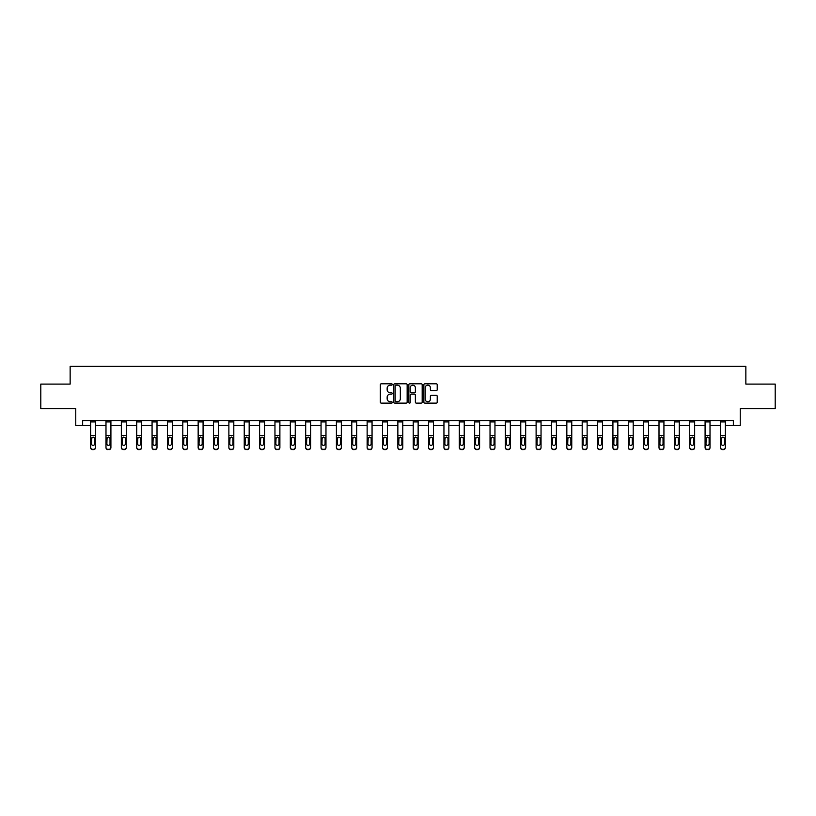 <?xml version="1.0" encoding="UTF-8"?>
<svg xmlns="http://www.w3.org/2000/svg" width="816" height="816" viewBox="0 0 816 816"><rect width="100%" height="100%" fill="white"/><g stroke="black" fill="none" stroke-linecap="round" stroke-linejoin="round"><path stroke-width="1.22" d="M392.241 384.479A0.673 0.673 0 0 0 391.568 383.795L381.296 383.795A0.969 0.969 0 0 0 380.327 384.764L380.327 402.166A0.969 0.969 0 0 0 381.296 403.135L391.568 403.135A0.673 0.673 0 0 0 392.241 402.451A0.673 0.673 0 0 0 391.568 401.778L390.242 401.778A3.091 3.091 0 0 1 387.151 398.687L387.151 397.239A3.091 3.091 0 0 1 390.242 394.138L391.568 394.138A0.673 0.673 0 0 0 392.241 393.465A0.673 0.673 0 0 0 391.568 392.792L390.242 392.792A3.091 3.091 0 0 1 387.151 389.691L387.151 388.243A3.091 3.091 0 0 1 390.242 385.152L391.568 385.152A0.673 0.673 0 0 0 392.241 384.479M436.244 390.619A0.969 0.969 0 0 0 437.213 389.65L437.213 384.764A0.969 0.969 0 0 0 436.244 383.795L424.84 383.795A0.969 0.969 0 0 0 423.871 384.764L423.871 402.166A0.969 0.969 0 0 0 424.84 403.135L436.244 403.135A0.969 0.969 0 0 0 437.213 402.166L437.213 396.27A0.969 0.969 0 0 0 436.244 395.301L431.368 395.301A0.969 0.969 0 0 0 430.399 396.27L430.399 399.197A2.581 2.581 0 0 1 427.819 401.778A2.581 2.581 0 0 1 425.228 399.197L425.228 387.743A2.581 2.581 0 0 1 427.819 385.152A2.581 2.581 0 0 1 430.399 387.743L430.399 389.65A0.969 0.969 0 0 0 431.368 390.619L436.244 390.619M82.651 425.473L82.651 420.546L733.349 420.546L733.349 425.473L740.245 425.473L740.245 408.724L775.2 408.724L775.2 384.112L745.855 384.112L745.855 366.384L70.145 366.384L70.145 384.112L40.8 384.112L40.8 408.724L75.755 408.724L75.755 425.473L90.627 425.473M407.153 384.764A0.969 0.969 0 0 0 406.184 383.795L394.781 383.795A0.969 0.969 0 0 0 393.812 384.764L393.812 402.166A0.969 0.969 0 0 0 394.781 403.135L406.184 403.135A0.969 0.969 0 0 0 407.153 402.166L407.153 384.764M409.816 383.795L421.219 383.795A0.969 0.969 0 0 1 422.188 384.764L422.188 402.166A0.969 0.969 0 0 1 421.219 403.135L416.333 403.135A0.969 0.969 0 0 1 415.375 402.166L415.375 395.107A0.969 0.969 0 0 0 414.406 394.138L411.162 394.138A0.969 0.969 0 0 0 410.203 395.107L410.203 402.451A0.673 0.673 0 0 1 409.52 403.135A0.673 0.673 0 0 1 408.847 402.451L408.847 384.764A0.969 0.969 0 0 1 409.816 383.795M95.554 425.473L105.988 425.473M110.915 425.473L121.349 425.473M126.276 425.473L136.711 425.473M141.637 425.473L152.072 425.473M156.998 425.473L167.433 425.473M172.36 425.473L182.794 425.473M187.721 425.473L198.155 425.473M203.082 425.473L213.517 425.473M218.443 425.473L228.878 425.473M233.804 425.473L244.239 425.473M249.166 425.473L259.6 425.473M264.527 425.473L274.961 425.473M279.888 425.473L290.323 425.473M295.249 425.473L305.684 425.473M310.61 425.473L321.045 425.473M325.972 425.473L336.406 425.473M341.333 425.473L351.778 425.473M356.694 425.473L367.139 425.473M372.055 425.473L382.5 425.473M387.416 425.473L397.861 425.473M402.778 425.473L413.222 425.473M418.139 425.473L428.584 425.473M433.5 425.473L443.945 425.473M448.861 425.473L459.306 425.473M464.222 425.473L474.667 425.473M479.594 425.473L490.028 425.473M494.955 425.473L505.39 425.473M510.316 425.473L520.751 425.473M525.677 425.473L536.112 425.473M541.039 425.473L551.473 425.473M556.4 425.473L566.834 425.473M571.761 425.473L582.196 425.473M587.122 425.473L597.557 425.473M602.483 425.473L612.918 425.473M617.845 425.473L628.279 425.473M633.206 425.473L643.64 425.473M648.567 425.473L659.002 425.473M663.928 425.473L674.363 425.473M679.289 425.473L689.724 425.473M694.651 425.473L705.085 425.473M710.012 425.473L720.446 425.473M725.373 425.473L733.349 425.473M395.842 385.152A0.673 0.673 0 0 0 395.168 385.825L395.168 401.105A0.673 0.673 0 0 0 395.842 401.778L397.249 401.778A3.091 3.091 0 0 0 400.34 398.687L400.34 388.243A3.091 3.091 0 0 0 397.249 385.152L395.842 385.152M415.375 387.784A2.581 2.581 0 0 0 412.784 385.203A2.581 2.581 0 0 0 410.203 387.784L410.203 391.823A0.969 0.969 0 0 0 411.162 392.792L414.406 392.792A0.969 0.969 0 0 0 415.375 391.823L415.375 387.784M90.627 438.233L90.627 447.352A1.969 1.958 -0 0 0 92.596 449.31L93.585 449.31A1.969 1.958 -0 0 0 95.554 447.352L95.554 447.658A1.969 1.958 180 0 1 93.585 449.616L93.585 449.31M94.666 443.833L94.666 438.651L94.666 443.833A1.571 1.561 180 0 1 93.085 445.393A1.571 1.561 180 0 0 94.666 443.833M91.514 444.139L91.514 443.833A1.571 1.561 180 0 0 93.085 445.393M91.514 443.833L91.688 437.927L93.085 437.06L94.493 437.927L93.085 437.06L91.514 438.529M90.627 447.352L90.627 420.566L95.554 420.566L95.554 447.352M92.596 449.31L93.585 449.616M92.596 449.616A1.969 1.958 180 0 1 90.627 447.658M95.554 437.927L94.493 437.927L94.666 438.651M105.988 421.913L110.915 421.913L110.915 420.566L105.988 420.566L105.988 447.352A1.969 1.958 -0 0 0 107.957 449.31L108.946 449.31A1.969 1.958 -0 0 0 110.915 447.352L110.915 447.658A1.969 1.958 180 0 1 108.946 449.616L108.946 449.31M110.027 443.833L110.027 438.651L110.027 443.833A1.571 1.561 180 0 1 108.446 445.393A1.571 1.561 180 0 0 110.027 443.833M106.876 444.139L106.876 443.833A1.571 1.561 180 0 0 108.446 445.393M106.876 443.833L107.049 437.927L108.446 437.06L109.854 437.927L108.446 437.06L106.876 438.529M121.349 421.913L126.276 421.913L126.276 420.566L121.349 420.566L121.349 447.352A1.969 1.958 -0 0 0 123.318 449.31L124.307 449.31A1.969 1.958 -0 0 0 126.276 447.352L126.276 447.658A1.969 1.958 180 0 1 124.307 449.616L124.307 449.31M125.389 443.833L125.389 438.651L125.389 443.833A1.571 1.561 180 0 1 123.808 445.393A1.571 1.561 180 0 0 125.389 443.833M122.237 444.139L122.237 443.833A1.571 1.561 180 0 0 123.808 445.393M122.237 443.833L122.41 437.927L123.808 437.06L125.215 437.927L123.808 437.06L122.237 438.529M110.915 421.913L110.915 447.352M107.957 449.31L108.946 449.616M107.957 449.616A1.969 1.958 180 0 1 105.988 447.658M110.915 437.927L109.854 437.927L110.027 438.651M126.276 421.913L126.276 447.352M123.318 449.31L124.307 449.616M123.318 449.616A1.969 1.958 180 0 1 121.349 447.658M126.276 437.927L125.215 437.927L125.389 438.651M136.711 421.913L141.637 421.913L141.637 420.566L136.711 420.566L136.711 447.352A1.969 1.958 -0 0 0 138.679 449.31L139.669 449.31A1.969 1.958 -0 0 0 141.637 447.352L141.637 447.658A1.969 1.958 180 0 1 139.669 449.616L139.669 449.31M140.75 443.833L140.75 438.651L140.75 443.833A1.571 1.561 180 0 1 139.169 445.393A1.571 1.561 180 0 0 140.75 443.833M137.598 444.139L137.598 443.833A1.571 1.561 180 0 0 139.169 445.393M137.598 443.833L137.771 437.927L139.169 437.06L140.576 437.927L139.169 437.06L137.598 438.529M152.072 421.913L156.998 421.913L156.998 420.566L152.072 420.566L152.072 447.352A1.969 1.958 -0 0 0 154.04 449.31L155.03 449.31A1.969 1.958 -0 0 0 156.998 447.352L156.998 447.658A1.969 1.958 180 0 1 155.03 449.616L155.03 449.31M156.111 443.833L156.111 438.651L156.111 443.833A1.571 1.561 180 0 1 154.53 445.393A1.571 1.561 180 0 0 156.111 443.833M152.959 444.139L152.959 443.833A1.571 1.561 180 0 0 154.53 445.393M152.959 443.833L153.133 437.927L154.53 437.06L155.938 437.927L154.53 437.06L152.959 438.529M167.433 421.913L172.36 421.913L172.36 420.566L167.433 420.566L167.433 447.352A1.969 1.958 -0 0 0 169.402 449.31L170.391 449.31A1.969 1.958 -0 0 0 172.36 447.352L172.36 447.658A1.969 1.958 180 0 1 170.391 449.616L170.391 449.31M171.472 443.833L171.472 438.651L171.472 443.833A1.571 1.561 180 0 1 169.891 445.393A1.571 1.561 180 0 0 171.472 443.833M168.32 444.139L168.32 443.833A1.571 1.561 180 0 0 169.891 445.393M168.32 443.833L168.494 437.927L169.891 437.06L171.299 437.927L169.891 437.06L168.32 438.529M141.637 421.913L141.637 447.352M138.679 449.31L139.669 449.616M138.679 449.616A1.969 1.958 180 0 1 136.711 447.658M141.637 437.927L140.576 437.927L140.75 438.651M156.998 421.913L156.998 447.352M154.04 449.31L155.03 449.616M154.04 449.616A1.969 1.958 180 0 1 152.072 447.658M156.998 437.927L155.938 437.927L156.111 438.651M172.36 421.913L172.36 447.352M169.402 449.31L170.391 449.616M169.402 449.616A1.969 1.958 180 0 1 167.433 447.658M172.36 437.927L171.299 437.927L171.472 438.651M182.794 421.913L187.721 421.913L187.721 420.566L182.794 420.566L182.794 447.352A1.969 1.958 -0 0 0 184.763 449.31L185.752 449.31A1.969 1.958 -0 0 0 187.721 447.352L187.721 447.658A1.969 1.958 180 0 1 185.752 449.616L185.752 449.31M186.833 443.833L186.833 438.651L186.833 443.833A1.571 1.561 180 0 1 185.263 445.393A1.571 1.561 180 0 0 186.833 443.833M183.682 444.139L183.682 443.833A1.571 1.561 180 0 0 185.263 445.393M183.682 443.833L183.855 437.927L185.263 437.06L186.66 437.927L185.263 437.06L183.682 438.529M187.721 421.913L187.721 447.352M184.763 449.31L185.752 449.616M184.763 449.616A1.969 1.958 180 0 1 182.794 447.658M187.721 437.927L186.66 437.927L186.833 438.651M198.155 421.913L203.082 421.913L203.082 420.566L198.155 420.566L198.155 447.352A1.969 1.958 -0 0 0 200.124 449.31L201.113 449.31A1.969 1.958 -0 0 0 203.082 447.352L203.082 447.658A1.969 1.958 180 0 1 201.113 449.616L201.113 449.31M202.195 443.833L202.195 438.651L202.195 443.833A1.571 1.561 180 0 1 200.624 445.393A1.571 1.561 180 0 0 202.195 443.833M199.043 444.139L199.043 443.833A1.571 1.561 180 0 0 200.624 445.393M199.043 443.833L199.216 437.927L200.624 437.06L202.021 437.927L200.624 437.06L199.043 438.529M203.082 421.913L203.082 447.352M200.124 449.31L201.113 449.616M200.124 449.616A1.969 1.958 180 0 1 198.155 447.658M203.082 437.927L202.021 437.927L202.195 438.651M213.517 421.913L218.443 421.913L218.443 420.566L213.517 420.566L213.517 447.352A1.969 1.958 -0 0 0 215.485 449.31L216.475 449.31A1.969 1.958 -0 0 0 218.443 447.352L218.443 447.658A1.969 1.958 180 0 1 216.475 449.616L216.475 449.31M217.556 443.833L217.556 438.651L217.556 443.833A1.571 1.561 180 0 1 215.985 445.393A1.571 1.561 180 0 0 217.556 443.833M214.404 444.139L214.404 443.833A1.571 1.561 180 0 0 215.985 445.393M214.404 443.833L214.577 437.927L215.985 437.06L217.382 437.927L215.985 437.06L214.404 438.529M218.443 421.913L218.443 447.352M215.485 449.31L216.475 449.616M215.485 449.616A1.969 1.958 180 0 1 213.517 447.658M218.443 437.927L217.382 437.927L217.556 438.651M228.878 421.913L233.804 421.913L233.804 420.566L228.878 420.566L228.878 447.352A1.969 1.958 -0 0 0 230.846 449.31L231.836 449.31A1.969 1.958 -0 0 0 233.804 447.352L233.804 447.658A1.969 1.958 180 0 1 231.836 449.616L231.836 449.31M232.917 443.833L232.917 438.651L232.917 443.833A1.571 1.561 180 0 1 231.346 445.393A1.571 1.561 180 0 0 232.917 443.833M229.765 444.139L229.765 443.833A1.571 1.561 180 0 0 231.346 445.393M229.765 443.833L229.939 437.927L231.346 437.06L232.744 437.927L231.346 437.06L229.765 438.529M233.804 421.913L233.804 447.352M230.846 449.31L231.836 449.616M230.846 449.616A1.969 1.958 180 0 1 228.878 447.658M233.804 437.927L232.744 437.927L232.917 438.651M244.239 421.913L249.166 421.913L249.166 420.566L244.239 420.566L244.239 447.352A1.969 1.958 -0 0 0 246.208 449.31L247.197 449.31A1.969 1.958 -0 0 0 249.166 447.352L249.166 447.658A1.969 1.958 180 0 1 247.197 449.616L247.197 449.31M248.278 443.833L248.278 438.651L248.278 443.833A1.571 1.561 180 0 1 246.707 445.393A1.571 1.561 180 0 0 248.278 443.833M245.126 444.139L245.126 443.833A1.571 1.561 180 0 0 246.707 445.393M245.126 443.833L245.3 437.927L246.707 437.06L248.105 437.927L246.707 437.06L245.126 438.529M249.166 421.913L249.166 447.352M246.208 449.31L247.197 449.616M246.208 449.616A1.969 1.958 180 0 1 244.239 447.658M249.166 437.927L248.105 437.927L248.278 438.651M259.6 421.913L264.527 421.913L264.527 420.566L259.6 420.566L259.6 447.352A1.969 1.958 -0 0 0 261.569 449.31L262.558 449.31A1.969 1.958 -0 0 0 264.527 447.352L264.527 447.658A1.969 1.958 180 0 1 262.558 449.616L262.558 449.31M263.639 443.833L263.639 438.651L263.639 443.833A1.571 1.561 180 0 1 262.069 445.393A1.571 1.561 180 0 0 263.639 443.833M260.488 444.139L260.488 443.833A1.571 1.561 180 0 0 262.069 445.393M260.488 443.833L260.661 437.927L262.069 437.06L263.466 437.927L262.069 437.06L260.488 438.529M264.527 421.913L264.527 447.352M261.569 449.31L262.558 449.616M261.569 449.616A1.969 1.958 180 0 1 259.6 447.658M264.527 437.927L263.466 437.927L263.639 438.651M274.961 421.913L279.888 421.913L279.888 420.566L274.961 420.566L274.961 447.352A1.969 1.958 -0 0 0 276.93 449.31L277.919 449.31A1.969 1.958 -0 0 0 279.888 447.352L279.888 447.658A1.969 1.958 180 0 1 277.919 449.616L277.919 449.31M279.001 443.833L279.001 438.651L279.001 443.833A1.571 1.561 180 0 1 277.43 445.393A1.571 1.561 180 0 0 279.001 443.833M275.849 444.139L275.849 443.833A1.571 1.561 180 0 0 277.43 445.393M275.849 443.833L276.022 437.927L277.43 437.06L278.827 437.927L277.43 437.06L275.849 438.529M279.888 421.913L279.888 447.352M276.93 449.31L277.919 449.616M276.93 449.616A1.969 1.958 180 0 1 274.961 447.658M279.888 437.927L278.827 437.927L279.001 438.651M290.323 421.913L295.249 421.913L295.249 420.566L290.323 420.566L290.323 447.352A1.969 1.958 -0 0 0 292.291 449.31L293.281 449.31A1.969 1.958 -0 0 0 295.249 447.352L295.249 447.658A1.969 1.958 180 0 1 293.281 449.616L293.281 449.31M294.362 443.833L294.362 438.651L294.362 443.833A1.571 1.561 180 0 1 292.791 445.393A1.571 1.561 180 0 0 294.362 443.833M291.21 444.139L291.21 443.833A1.571 1.561 180 0 0 292.791 445.393M291.21 443.833L291.383 437.927L292.791 437.06L294.188 437.927L292.791 437.06L291.21 438.529M295.249 421.913L295.249 447.352M292.291 449.31L293.281 449.616M292.291 449.616A1.969 1.958 180 0 1 290.323 447.658M295.249 437.927L294.188 437.927L294.362 438.651M305.684 421.913L310.61 421.913L310.61 420.566L305.684 420.566L305.684 447.352A1.969 1.958 -0 0 0 307.663 449.31L308.642 449.31A1.969 1.958 -0 0 0 310.61 447.352L310.61 447.658A1.969 1.958 180 0 1 308.642 449.616L308.642 449.31M309.723 443.833L309.723 438.651L309.723 443.833A1.571 1.561 180 0 1 308.152 445.393A1.571 1.561 180 0 0 309.723 443.833M306.571 444.139L306.571 443.833A1.571 1.561 180 0 0 308.152 445.393M306.571 443.833L306.745 437.927L308.152 437.06L309.55 437.927L308.152 437.06L306.571 438.529M310.61 421.913L310.61 447.352M307.663 449.31L308.642 449.616M307.663 449.616A1.969 1.958 180 0 1 305.684 447.658M310.61 437.927L309.55 437.927L309.723 438.651M321.045 421.913L325.972 421.913L325.972 420.566L321.045 420.566L321.045 447.352A1.969 1.958 -0 0 0 323.024 449.31L324.003 449.31A1.969 1.958 -0 0 0 325.972 447.352L325.972 447.658A1.969 1.958 180 0 1 324.003 449.616L324.003 449.31M325.084 443.833L325.084 438.651L325.084 443.833A1.571 1.561 180 0 1 323.513 445.393A1.571 1.561 180 0 0 325.084 443.833M321.932 444.139L321.932 443.833A1.571 1.561 180 0 0 323.513 445.393M321.932 443.833L322.106 437.927L323.513 437.06L324.911 437.927L323.513 437.06L321.932 438.529M325.972 421.913L325.972 447.352M323.024 449.31L324.003 449.616M323.024 449.616A1.969 1.958 180 0 1 321.045 447.658M325.972 437.927L324.911 437.927L325.084 438.651M336.406 421.913L341.333 421.913L341.333 420.566L336.406 420.566L336.406 447.352A1.969 1.958 -0 0 0 338.385 449.31L339.364 449.31A1.969 1.958 -0 0 0 341.333 447.352L341.333 447.658A1.969 1.958 180 0 1 339.364 449.616L339.364 449.31M340.445 443.833L340.445 438.651L340.445 443.833A1.571 1.561 180 0 1 338.875 445.393A1.571 1.561 180 0 0 340.445 443.833M337.294 444.139L337.294 443.833A1.571 1.561 180 0 0 338.875 445.393M337.294 443.833L337.467 437.927L338.875 437.06L340.272 437.927L338.875 437.06L337.294 438.529M341.333 421.913L341.333 447.352M338.385 449.31L339.364 449.616M338.385 449.616A1.969 1.958 180 0 1 336.406 447.658M341.333 437.927L340.272 437.927L340.445 438.651M351.778 421.913L356.694 421.913L356.694 420.566L351.778 420.566L351.778 447.352A1.969 1.958 -0 0 0 353.746 449.31L354.725 449.31A1.969 1.958 -0 0 0 356.694 447.352L356.694 447.658A1.969 1.958 180 0 1 354.725 449.616L354.725 449.31M355.807 443.833L355.807 438.651L355.807 443.833A1.571 1.561 180 0 1 354.236 445.393A1.571 1.561 180 0 0 355.807 443.833M352.655 444.139L352.655 443.833A1.571 1.561 180 0 0 354.236 445.393M352.655 443.833L352.838 437.927L354.236 437.06L355.633 437.927L354.236 437.06L352.655 438.529M356.694 421.913L356.694 447.352M353.746 449.31L354.725 449.616M353.746 449.616A1.969 1.958 180 0 1 351.778 447.658M356.694 437.927L355.633 437.927L355.807 438.651M367.139 421.913L372.055 421.913L372.055 420.566L367.139 420.566L367.139 447.352A1.969 1.958 -0 0 0 369.107 449.31L370.087 449.31A1.969 1.958 -0 0 0 372.055 447.352L372.055 447.658A1.969 1.958 180 0 1 370.087 449.616L370.087 449.31M371.168 443.833L371.168 438.651L371.168 443.833A1.571 1.561 180 0 1 369.597 445.393A1.571 1.561 180 0 0 371.168 443.833M368.016 444.139L368.016 443.833A1.571 1.561 180 0 0 369.597 445.393M368.016 443.833L368.2 437.927L369.597 437.06L370.994 437.927L369.597 437.06L368.016 438.529M372.055 421.913L372.055 447.352M369.107 449.31L370.087 449.616M369.107 449.616A1.969 1.958 180 0 1 367.139 447.658M372.055 437.927L370.994 437.927L371.168 438.651M382.5 421.913L387.416 421.913L387.416 420.566L382.5 420.566L382.5 447.352A1.969 1.958 -0 0 0 384.469 449.31L385.448 449.31A1.969 1.958 -0 0 0 387.416 447.352L387.416 447.658A1.969 1.958 180 0 1 385.448 449.616L385.448 449.31M386.529 443.833L386.529 438.651L386.529 443.833A1.571 1.561 180 0 1 384.958 445.393A1.571 1.561 180 0 0 386.529 443.833M383.377 444.139L383.377 443.833A1.571 1.561 180 0 0 384.958 445.393M383.377 443.833L383.561 437.927L384.958 437.06L386.356 437.927L384.958 437.06L383.377 438.529M387.416 421.913L387.416 447.352M384.469 449.31L385.448 449.616M384.469 449.616A1.969 1.958 180 0 1 382.5 447.658M387.416 437.927L386.356 437.927L386.529 438.651M397.861 421.913L402.778 421.913L402.778 420.566L397.861 420.566L397.861 447.352A1.969 1.958 -0 0 0 399.83 449.31L400.809 449.31A1.969 1.958 -0 0 0 402.778 447.352L402.778 447.658A1.969 1.958 180 0 1 400.809 449.616L400.809 449.31M401.89 443.833L401.89 438.651L401.89 443.833A1.571 1.561 180 0 1 400.319 445.393A1.571 1.561 180 0 0 401.89 443.833M398.749 444.139L398.749 443.833A1.571 1.561 180 0 0 400.319 445.393M398.749 443.833L398.922 437.927L400.319 437.06L401.717 437.927L400.319 437.06L398.749 438.529M402.778 421.913L402.778 447.352M399.83 449.31L400.809 449.616M399.83 449.616A1.969 1.958 180 0 1 397.861 447.658M402.778 437.927L401.717 437.927L401.89 438.651M413.222 421.913L418.139 421.913L418.139 420.566L413.222 420.566L413.222 447.352A1.969 1.958 -0 0 0 415.191 449.31L416.17 449.31A1.969 1.958 -0 0 0 418.139 447.352L418.139 447.658A1.969 1.958 180 0 1 416.17 449.616L416.17 449.31M417.251 443.833L417.251 438.651L417.251 443.833A1.571 1.561 180 0 1 415.681 445.393A1.571 1.561 180 0 0 417.251 443.833M414.11 444.139L414.11 443.833A1.571 1.561 180 0 0 415.681 445.393M414.11 443.833L414.283 437.927L415.681 437.06L417.078 437.927L415.681 437.06L414.11 438.529M418.139 421.913L418.139 447.352M415.191 449.31L416.17 449.616M415.191 449.616A1.969 1.958 180 0 1 413.222 447.658M418.139 437.927L417.078 437.927L417.251 438.651M428.584 421.913L433.5 421.913L433.5 420.566L428.584 420.566L428.584 447.352A1.969 1.958 -0 0 0 430.552 449.31L431.531 449.31A1.969 1.958 -0 0 0 433.5 447.352L433.5 447.658A1.969 1.958 180 0 1 431.531 449.616L431.531 449.31M432.623 443.833L432.623 438.651L432.623 443.833A1.571 1.561 180 0 1 431.042 445.393A1.571 1.561 180 0 0 432.623 443.833M429.471 444.139L429.471 443.833A1.571 1.561 180 0 0 431.042 445.393M429.471 443.833L429.644 437.927L431.042 437.06L432.439 437.927L431.042 437.06L429.471 438.529M433.5 421.913L433.5 447.352M430.552 449.31L431.531 449.616M430.552 449.616A1.969 1.958 180 0 1 428.584 447.658M433.5 437.927L432.439 437.927L432.623 438.651M443.945 421.913L448.861 421.913L448.861 420.566L443.945 420.566L443.945 447.352A1.969 1.958 -0 0 0 445.913 449.31L446.893 449.31A1.969 1.958 -0 0 0 448.861 447.352L448.861 447.658A1.969 1.958 180 0 1 446.893 449.616L446.893 449.31M447.984 443.833L447.984 438.651L447.984 443.833A1.571 1.561 180 0 1 446.403 445.393A1.571 1.561 180 0 0 447.984 443.833M444.832 444.139L444.832 443.833A1.571 1.561 180 0 0 446.403 445.393M444.832 443.833L445.006 437.927L446.403 437.06L447.8 437.927L446.403 437.06L444.832 438.529M448.861 421.913L448.861 447.352M445.913 449.31L446.893 449.616M445.913 449.616A1.969 1.958 180 0 1 443.945 447.658M448.861 437.927L447.8 437.927L447.984 438.651M459.306 421.913L464.222 421.913L464.222 420.566L459.306 420.566L459.306 447.352A1.969 1.958 -0 0 0 461.275 449.31L462.254 449.31A1.969 1.958 -0 0 0 464.222 447.352L464.222 447.658A1.969 1.958 180 0 1 462.254 449.616L462.254 449.31M463.345 443.833L463.345 438.651L463.345 443.833A1.571 1.561 180 0 1 461.764 445.393A1.571 1.561 180 0 0 463.345 443.833M460.193 444.139L460.193 443.833A1.571 1.561 180 0 0 461.764 445.393M460.193 443.833L460.367 437.927L461.764 437.06L463.162 437.927L461.764 437.06L460.193 438.529M464.222 421.913L464.222 447.352M461.275 449.31L462.254 449.616M461.275 449.616A1.969 1.958 180 0 1 459.306 447.658M464.222 437.927L463.162 437.927L463.345 438.651M474.667 421.913L479.594 421.913L479.594 420.566L474.667 420.566L474.667 447.352A1.969 1.958 -0 0 0 476.636 449.31L477.615 449.31A1.969 1.958 -0 0 0 479.594 447.352L479.594 447.658A1.969 1.958 180 0 1 477.615 449.616L477.615 449.31M478.706 443.833L478.706 438.651L478.706 443.833A1.571 1.561 180 0 1 477.125 445.393A1.571 1.561 180 0 0 478.706 443.833M475.555 444.139L475.555 443.833A1.571 1.561 180 0 0 477.125 445.393M475.555 443.833L475.728 437.927L477.125 437.06L478.533 437.927L477.125 437.06L475.555 438.529M479.594 421.913L479.594 447.352M476.636 449.31L477.615 449.616M476.636 449.616A1.969 1.958 180 0 1 474.667 447.658M479.594 437.927L478.533 437.927L478.706 438.651M490.028 421.913L494.955 421.913L494.955 420.566L490.028 420.566L490.028 447.352A1.969 1.958 -0 0 0 491.997 449.31L492.976 449.31A1.969 1.958 -0 0 0 494.955 447.352L494.955 447.658A1.969 1.958 180 0 1 492.976 449.616L492.976 449.31M494.068 443.833L494.068 438.651L494.068 443.833A1.571 1.561 180 0 1 492.487 445.393A1.571 1.561 180 0 0 494.068 443.833M490.916 444.139L490.916 443.833A1.571 1.561 180 0 0 492.487 445.393M490.916 443.833L491.089 437.927L492.487 437.06L493.894 437.927L492.487 437.06L490.916 438.529M494.955 421.913L494.955 447.352M491.997 449.31L492.976 449.616M491.997 449.616A1.969 1.958 180 0 1 490.028 447.658M494.955 437.927L493.894 437.927L494.068 438.651M505.39 421.913L510.316 421.913L510.316 420.566L505.39 420.566L505.39 447.352A1.969 1.958 -0 0 0 507.358 449.31L508.337 449.31A1.969 1.958 -0 0 0 510.316 447.352L510.316 447.658A1.969 1.958 180 0 1 508.337 449.616L508.337 449.31M509.429 443.833L509.429 438.651L509.429 443.833A1.571 1.561 180 0 1 507.848 445.393A1.571 1.561 180 0 0 509.429 443.833M506.277 444.139L506.277 443.833A1.571 1.561 180 0 0 507.848 445.393M506.277 443.833L506.45 437.927L507.848 437.06L509.255 437.927L507.848 437.06L506.277 438.529M510.316 421.913L510.316 447.352M507.358 449.31L508.337 449.616M507.358 449.616A1.969 1.958 180 0 1 505.39 447.658M510.316 437.927L509.255 437.927L509.429 438.651M520.751 421.913L525.677 421.913L525.677 420.566L520.751 420.566L520.751 447.352A1.969 1.958 -0 0 0 522.719 449.31L523.709 449.31A1.969 1.958 -0 0 0 525.677 447.352L525.677 447.658A1.969 1.958 180 0 1 523.709 449.616L523.709 449.31M524.79 443.833L524.79 438.651L524.79 443.833A1.571 1.561 180 0 1 523.209 445.393A1.571 1.561 180 0 0 524.79 443.833M521.638 444.139L521.638 443.833A1.571 1.561 180 0 0 523.209 445.393M521.638 443.833L521.812 437.927L523.209 437.06L524.617 437.927L523.209 437.06L521.638 438.529M525.677 421.913L525.677 447.352M522.719 449.31L523.709 449.616M522.719 449.616A1.969 1.958 180 0 1 520.751 447.658M525.677 437.927L524.617 437.927L524.79 438.651M536.112 421.913L541.039 421.913L541.039 420.566L536.112 420.566L536.112 447.352A1.969 1.958 -0 0 0 538.081 449.31L539.07 449.31A1.969 1.958 -0 0 0 541.039 447.352L541.039 447.658A1.969 1.958 180 0 1 539.07 449.616L539.07 449.31M540.151 443.833L540.151 438.651L540.151 443.833A1.571 1.561 180 0 1 538.57 445.393A1.571 1.561 180 0 0 540.151 443.833M536.999 444.139L536.999 443.833A1.571 1.561 180 0 0 538.57 445.393M536.999 443.833L537.173 437.927L538.57 437.06L539.978 437.927L538.57 437.06L536.999 438.529M541.039 421.913L541.039 447.352M538.081 449.31L539.07 449.616M538.081 449.616A1.969 1.958 180 0 1 536.112 447.658M541.039 437.927L539.978 437.927L540.151 438.651M551.473 421.913L556.4 421.913L556.4 420.566L551.473 420.566L551.473 447.352A1.969 1.958 -0 0 0 553.442 449.31L554.431 449.31A1.969 1.958 -0 0 0 556.4 447.352L556.4 447.658A1.969 1.958 180 0 1 554.431 449.616L554.431 449.31M555.512 443.833L555.512 438.651L555.512 443.833A1.571 1.561 180 0 1 553.931 445.393A1.571 1.561 180 0 0 555.512 443.833M552.361 444.139L552.361 443.833A1.571 1.561 180 0 0 553.931 445.393M552.361 443.833L552.534 437.927L553.931 437.06L555.339 437.927L553.931 437.06L552.361 438.529M556.4 421.913L556.4 447.352M553.442 449.31L554.431 449.616M553.442 449.616A1.969 1.958 180 0 1 551.473 447.658M556.4 437.927L555.339 437.927L555.512 438.651M566.834 421.913L571.761 421.913L571.761 420.566L566.834 420.566L566.834 447.352A1.969 1.958 -0 0 0 568.803 449.31L569.792 449.31A1.969 1.958 -0 0 0 571.761 447.352L571.761 447.658A1.969 1.958 180 0 1 569.792 449.616L569.792 449.31M570.874 443.833L570.874 438.651L570.874 443.833A1.571 1.561 180 0 1 569.293 445.393A1.571 1.561 180 0 0 570.874 443.833M567.722 444.139L567.722 443.833A1.571 1.561 180 0 0 569.293 445.393M567.722 443.833L567.895 437.927L569.293 437.06L570.7 437.927L569.293 437.06L567.722 438.529M571.761 421.913L571.761 447.352M568.803 449.31L569.792 449.616M568.803 449.616A1.969 1.958 180 0 1 566.834 447.658M571.761 437.927L570.7 437.927L570.874 438.651M582.196 421.913L587.122 421.913L587.122 420.566L582.196 420.566L582.196 447.352A1.969 1.958 -0 0 0 584.164 449.31L585.154 449.31A1.969 1.958 -0 0 0 587.122 447.352L587.122 447.658A1.969 1.958 180 0 1 585.154 449.616L585.154 449.31M586.235 443.833L586.235 438.651L586.235 443.833A1.571 1.561 180 0 1 584.654 445.393A1.571 1.561 180 0 0 586.235 443.833M583.083 444.139L583.083 443.833A1.571 1.561 180 0 0 584.654 445.393M583.083 443.833L583.256 437.927L584.654 437.06L586.061 437.927L584.654 437.06L583.083 438.529M587.122 421.913L587.122 447.352M584.164 449.31L585.154 449.616M584.164 449.616A1.969 1.958 180 0 1 582.196 447.658M587.122 437.927L586.061 437.927L586.235 438.651M597.557 421.913L602.483 421.913L602.483 420.566L597.557 420.566L597.557 447.352A1.969 1.958 -0 0 0 599.525 449.31L600.515 449.31A1.969 1.958 -0 0 0 602.483 447.352L602.483 447.658A1.969 1.958 180 0 1 600.515 449.616L600.515 449.31M601.596 443.833L601.596 438.651L601.596 443.833A1.571 1.561 180 0 1 600.015 445.393A1.571 1.561 180 0 0 601.596 443.833M598.444 444.139L598.444 443.833A1.571 1.561 180 0 0 600.015 445.393M598.444 443.833L598.618 437.927L600.015 437.06L601.423 437.927L600.015 437.06L598.444 438.529M602.483 421.913L602.483 447.352M599.525 449.31L600.515 449.616M599.525 449.616A1.969 1.958 180 0 1 597.557 447.658M602.483 437.927L601.423 437.927L601.596 438.651M612.918 421.913L617.845 421.913L617.845 420.566L612.918 420.566L612.918 447.352A1.969 1.958 -0 0 0 614.887 449.31L615.876 449.31A1.969 1.958 -0 0 0 617.845 447.352L617.845 447.658A1.969 1.958 180 0 1 615.876 449.616L615.876 449.31M616.957 443.833L616.957 438.651L616.957 443.833A1.571 1.561 180 0 1 615.376 445.393A1.571 1.561 180 0 0 616.957 443.833M613.805 444.139L613.805 443.833A1.571 1.561 180 0 0 615.376 445.393M613.805 443.833L613.979 437.927L615.376 437.06L616.784 437.927L615.376 437.06L613.805 438.529M617.845 421.913L617.845 447.352M614.887 449.31L615.876 449.616M614.887 449.616A1.969 1.958 180 0 1 612.918 447.658M617.845 437.927L616.784 437.927L616.957 438.651M628.279 421.913L633.206 421.913L633.206 420.566L628.279 420.566L628.279 447.352A1.969 1.958 -0 0 0 630.248 449.31L631.237 449.31A1.969 1.958 -0 0 0 633.206 447.352L633.206 447.658A1.969 1.958 180 0 1 631.237 449.616L631.237 449.31M632.318 443.833L632.318 438.651L632.318 443.833A1.571 1.561 180 0 1 630.737 445.393A1.571 1.561 180 0 0 632.318 443.833M629.167 444.139L629.167 443.833A1.571 1.561 180 0 0 630.737 445.393M629.167 443.833L629.34 437.927L630.737 437.06L632.145 437.927L630.737 437.06L629.167 438.529M633.206 421.913L633.206 447.352M630.248 449.31L631.237 449.616M630.248 449.616A1.969 1.958 180 0 1 628.279 447.658M633.206 437.927L632.145 437.927L632.318 438.651M643.64 421.913L648.567 421.913L648.567 420.566L643.64 420.566L643.64 447.352A1.969 1.958 -0 0 0 645.609 449.31L646.598 449.31A1.969 1.958 -0 0 0 648.567 447.352L648.567 447.658A1.969 1.958 180 0 1 646.598 449.616L646.598 449.31M647.68 443.833L647.68 438.651L647.68 443.833A1.571 1.561 180 0 1 646.109 445.393A1.571 1.561 180 0 0 647.68 443.833M644.528 444.139L644.528 443.833A1.571 1.561 180 0 0 646.109 445.393M644.528 443.833L644.701 437.927L646.109 437.06L647.506 437.927L646.109 437.06L644.528 438.529M648.567 421.913L648.567 447.352M645.609 449.31L646.598 449.616M645.609 449.616A1.969 1.958 180 0 1 643.64 447.658M648.567 437.927L647.506 437.927L647.68 438.651M659.002 421.913L663.928 421.913L663.928 420.566L659.002 420.566L659.002 447.352A1.969 1.958 -0 0 0 660.97 449.31L661.96 449.31A1.969 1.958 -0 0 0 663.928 447.352L663.928 447.658A1.969 1.958 180 0 1 661.96 449.616L661.96 449.31M663.041 443.833L663.041 438.651L663.041 443.833A1.571 1.561 180 0 1 661.47 445.393A1.571 1.561 180 0 0 663.041 443.833M659.889 444.139L659.889 443.833A1.571 1.561 180 0 0 661.47 445.393M659.889 443.833L660.062 437.927L661.47 437.06L662.867 437.927L661.47 437.06L659.889 438.529M663.928 421.913L663.928 447.352M660.97 449.31L661.96 449.616M660.97 449.616A1.969 1.958 180 0 1 659.002 447.658M663.928 437.927L662.867 437.927L663.041 438.651M674.363 421.913L679.289 421.913L679.289 420.566L674.363 420.566L674.363 447.352A1.969 1.958 -0 0 0 676.331 449.31L677.321 449.31A1.969 1.958 -0 0 0 679.289 447.352L679.289 447.658A1.969 1.958 180 0 1 677.321 449.616L677.321 449.31M678.402 443.833L678.402 438.651L678.402 443.833A1.571 1.561 180 0 1 676.831 445.393A1.571 1.561 180 0 0 678.402 443.833M675.25 444.139L675.25 443.833A1.571 1.561 180 0 0 676.831 445.393M675.25 443.833L675.424 437.927L676.831 437.06L678.229 437.927L676.831 437.06L675.25 438.529M679.289 421.913L679.289 447.352M676.331 449.31L677.321 449.616M676.331 449.616A1.969 1.958 180 0 1 674.363 447.658M679.289 437.927L678.229 437.927L678.402 438.651M689.724 421.913L694.651 421.913L694.651 420.566L689.724 420.566L689.724 447.352A1.969 1.958 -0 0 0 691.693 449.31L692.682 449.31A1.969 1.958 -0 0 0 694.651 447.352L694.651 447.658A1.969 1.958 180 0 1 692.682 449.616L692.682 449.31M693.763 443.833L693.763 438.651L693.763 443.833A1.571 1.561 180 0 1 692.192 445.393A1.571 1.561 180 0 0 693.763 443.833M690.611 444.139L690.611 443.833A1.571 1.561 180 0 0 692.192 445.393M690.611 443.833L690.785 437.927L692.192 437.06L693.59 437.927L692.192 437.06L690.611 438.529M694.651 421.913L694.651 447.352M691.693 449.31L692.682 449.616M691.693 449.616A1.969 1.958 180 0 1 689.724 447.658M694.651 437.927L693.59 437.927L693.763 438.651M705.085 421.913L710.012 421.913L710.012 420.566L705.085 420.566L705.085 447.352A1.969 1.958 -0 0 0 707.054 449.31L708.043 449.31A1.969 1.958 -0 0 0 710.012 447.352L710.012 447.658A1.969 1.958 180 0 1 708.043 449.616L708.043 449.31M709.124 443.833L709.124 438.651L709.124 443.833A1.571 1.561 180 0 1 707.554 445.393A1.571 1.561 180 0 0 709.124 443.833M705.973 444.139L705.973 443.833A1.571 1.561 180 0 0 707.554 445.393M705.973 443.833L706.146 437.927L707.554 437.06L708.951 437.927L707.554 437.06L705.973 438.529M710.012 421.913L710.012 447.352M707.054 449.31L708.043 449.616M707.054 449.616A1.969 1.958 180 0 1 705.085 447.658M710.012 437.927L708.951 437.927L709.124 438.651M720.446 421.913L725.373 421.913L725.373 420.566L720.446 420.566L720.446 447.352A1.969 1.958 -0 0 0 722.415 449.31L723.404 449.31A1.969 1.958 -0 0 0 725.373 447.352L725.373 447.658A1.969 1.958 180 0 1 723.404 449.616L723.404 449.31M724.486 443.833L724.486 438.651L724.486 443.833A1.571 1.561 180 0 1 722.915 445.393A1.571 1.561 180 0 0 724.486 443.833M721.334 444.139L721.334 443.833A1.571 1.561 180 0 0 722.915 445.393M721.334 443.833L721.507 437.927L722.915 437.06L724.312 437.927L722.915 437.06L721.334 438.529M725.373 421.913L725.373 447.352M722.415 449.31L723.404 449.616M722.415 449.616A1.969 1.958 180 0 1 720.446 447.658M725.373 437.927L724.312 437.927L724.486 438.651M90.627 437.927L91.688 437.927M90.627 435.377L95.554 435.377M90.627 421.913L95.554 421.913M105.988 437.927L107.049 437.927M105.988 435.377L110.915 435.377M121.349 437.927L122.41 437.927M121.349 435.377L126.276 435.377M136.711 437.927L137.771 437.927M136.711 435.377L141.637 435.377M152.072 437.927L153.133 437.927M152.072 435.377L156.998 435.377M167.433 437.927L168.494 437.927M167.433 435.377L172.36 435.377M182.794 437.927L183.855 437.927M182.794 435.377L187.721 435.377M198.155 437.927L199.216 437.927M198.155 435.377L203.082 435.377M213.517 437.927L214.577 437.927M213.517 435.377L218.443 435.377M228.878 437.927L229.939 437.927M228.878 435.377L233.804 435.377M244.239 437.927L245.3 437.927M244.239 435.377L249.166 435.377M259.6 437.927L260.661 437.927M259.6 435.377L264.527 435.377M274.961 437.927L276.022 437.927M274.961 435.377L279.888 435.377M290.323 437.927L291.383 437.927M290.323 435.377L295.249 435.377M305.684 437.927L306.745 437.927M305.684 435.377L310.61 435.377M321.045 437.927L322.106 437.927M321.045 435.377L325.972 435.377M336.406 437.927L337.467 437.927M336.406 435.377L341.333 435.377M351.778 437.927L352.838 437.927M351.778 435.377L356.694 435.377M367.139 437.927L368.2 437.927M367.139 435.377L372.055 435.377M382.5 437.927L383.561 437.927M382.5 435.377L387.416 435.377M397.861 437.927L398.922 437.927M397.861 435.377L402.778 435.377M413.222 437.927L414.283 437.927M413.222 435.377L418.139 435.377M428.584 437.927L429.644 437.927M428.584 435.377L433.5 435.377M443.945 437.927L445.006 437.927M443.945 435.377L448.861 435.377M459.306 437.927L460.367 437.927M459.306 435.377L464.222 435.377M474.667 437.927L475.728 437.927M474.667 435.377L479.594 435.377M490.028 437.927L491.089 437.927M490.028 435.377L494.955 435.377M505.39 437.927L506.45 437.927M505.39 435.377L510.316 435.377M520.751 437.927L521.812 437.927M520.751 435.377L525.677 435.377M536.112 437.927L537.173 437.927M536.112 435.377L541.039 435.377M551.473 437.927L552.534 437.927M551.473 435.377L556.4 435.377M566.834 437.927L567.895 437.927M566.834 435.377L571.761 435.377M582.196 437.927L583.256 437.927M582.196 435.377L587.122 435.377M597.557 437.927L598.618 437.927M597.557 435.377L602.483 435.377M612.918 437.927L613.979 437.927M612.918 435.377L617.845 435.377M628.279 437.927L629.34 437.927M628.279 435.377L633.206 435.377M643.64 437.927L644.701 437.927M643.64 435.377L648.567 435.377M659.002 437.927L660.062 437.927M659.002 435.377L663.928 435.377M674.363 437.927L675.424 437.927M674.363 435.377L679.289 435.377M689.724 437.927L690.785 437.927M689.724 435.377L694.651 435.377M705.085 437.927L706.146 437.927M705.085 435.377L710.012 435.377M720.446 437.927L721.507 437.927M720.446 435.377L725.373 435.377"/></g></svg>
